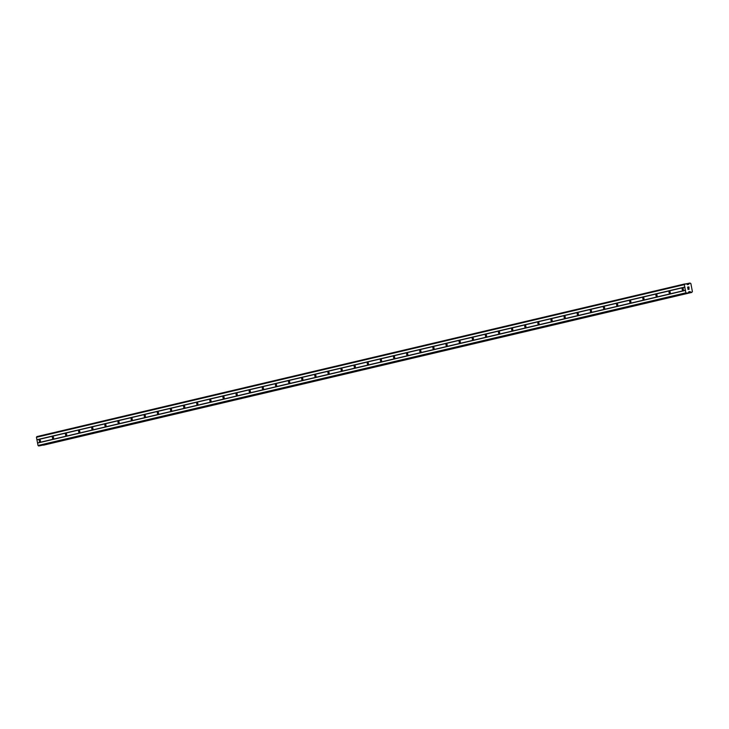 <?xml version="1.0" encoding="UTF-8"?>
<svg xmlns="http://www.w3.org/2000/svg" width="729" height="729" viewBox="0 0 729 729"><rect width="100%" height="100%" fill="white"/><g stroke="black" fill="none" stroke-linecap="round" stroke-linejoin="round"><path stroke-width="1.09" d="M39.612 439.614A1.194 0.592 80 0 1 39.63 439.605A1.194 0.592 80 0 1 40.414 440.671A1.194 0.592 80 0 1 40.059 441.956A1.194 0.592 80 0 1 40.049 441.965A1.194 0.592 80 0 1 39.257 440.908A1.194 0.592 80 0 1 39.612 439.614M52.734 436.516A1.194 0.592 80 0 1 52.752 436.516A1.194 0.592 80 0 1 53.536 437.573A1.194 0.592 80 0 1 53.181 438.867A1.194 0.592 80 0 1 53.162 438.876A1.194 0.592 80 0 1 52.379 437.81A1.194 0.592 80 0 1 52.734 436.516M65.856 433.427A1.194 0.592 80 0 1 65.874 433.427A1.194 0.592 80 0 1 66.658 434.484A1.194 0.592 80 0 1 66.303 435.778A1.194 0.592 80 0 1 66.284 435.778A1.194 0.592 80 0 1 65.501 434.721A1.194 0.592 80 0 1 65.856 433.427M78.978 430.338A1.194 0.592 80 0 1 78.996 430.329A1.194 0.592 80 0 1 79.78 431.395A1.194 0.592 80 0 1 79.425 432.689A1.194 0.592 80 0 1 79.406 432.689A1.194 0.592 80 0 1 78.623 431.632A1.194 0.592 80 0 1 78.978 430.338M92.1 427.249A1.194 0.592 80 0 1 92.118 427.24A1.194 0.592 80 0 1 92.902 428.297A1.194 0.592 80 0 1 92.547 429.591A1.194 0.592 80 0 1 92.528 429.6A1.194 0.592 80 0 1 91.745 428.534A1.194 0.592 80 0 1 92.1 427.249M105.222 424.15A1.194 0.592 80 0 1 105.231 424.15A1.194 0.592 80 0 1 106.024 425.207A1.194 0.592 80 0 1 105.669 426.501A1.194 0.592 80 0 1 105.65 426.501A1.194 0.592 80 0 1 104.867 425.444A1.194 0.592 80 0 1 105.222 424.15M118.344 421.061A1.194 0.592 80 0 1 118.353 421.061A1.194 0.592 80 0 1 119.137 422.118A1.194 0.592 80 0 1 118.791 423.412A1.194 0.592 80 0 1 118.772 423.412A1.194 0.592 80 0 1 117.989 422.355A1.194 0.592 80 0 1 118.344 421.061M131.457 417.972A1.194 0.592 80 0 1 131.475 417.963A1.194 0.592 80 0 1 132.259 419.029A1.194 0.592 80 0 1 131.913 420.323A1.194 0.592 80 0 1 131.894 420.323A1.194 0.592 80 0 1 131.111 419.266A1.194 0.592 80 0 1 131.457 417.972M144.579 414.874A1.194 0.592 80 0 1 144.597 414.874A1.194 0.592 80 0 1 145.381 415.931A1.194 0.592 80 0 1 145.035 417.225A1.194 0.592 80 0 1 145.016 417.234A1.194 0.592 80 0 1 144.233 416.168A1.194 0.592 80 0 1 144.579 414.874M157.701 411.785A1.194 0.592 80 0 1 157.719 411.785A1.194 0.592 80 0 1 158.503 412.842A1.194 0.592 80 0 1 158.147 414.136A1.194 0.592 80 0 1 158.138 414.136A1.194 0.592 80 0 1 157.346 413.079A1.194 0.592 80 0 1 157.701 411.785M170.823 408.696A1.194 0.592 80 0 1 170.841 408.687A1.194 0.592 80 0 1 171.625 409.753A1.194 0.592 80 0 1 171.269 411.047A1.194 0.592 80 0 1 171.26 411.047A1.194 0.592 80 0 1 170.468 409.99A1.194 0.592 80 0 1 170.823 408.696M183.945 405.606A1.194 0.592 80 0 1 183.963 405.597A1.194 0.592 80 0 1 184.747 406.654A1.194 0.592 80 0 1 184.391 407.948A1.194 0.592 80 0 1 184.373 407.958A1.194 0.592 80 0 1 183.59 406.9A1.194 0.592 80 0 1 183.945 405.606M197.067 402.508A1.194 0.592 80 0 1 197.085 402.508A1.194 0.592 80 0 1 197.869 403.565A1.194 0.592 80 0 1 197.513 404.859A1.194 0.592 80 0 1 197.495 404.859A1.194 0.592 80 0 1 196.712 403.802A1.194 0.592 80 0 1 197.067 402.508M210.189 399.419A1.194 0.592 80 0 1 210.207 399.419A1.194 0.592 80 0 1 210.991 400.476A1.194 0.592 80 0 1 210.635 401.77A1.194 0.592 80 0 1 210.617 401.77A1.194 0.592 80 0 1 209.834 400.713A1.194 0.592 80 0 1 210.189 399.419M223.311 396.33A1.194 0.592 80 0 1 223.32 396.321A1.194 0.592 80 0 1 224.113 397.387A1.194 0.592 80 0 1 223.757 398.681A1.194 0.592 80 0 1 223.739 398.681A1.194 0.592 80 0 1 222.956 397.624A1.194 0.592 80 0 1 223.311 396.33M236.433 393.232A1.194 0.592 80 0 1 236.442 393.232A1.194 0.592 80 0 1 237.235 394.289A1.194 0.592 80 0 1 236.879 395.583A1.194 0.592 80 0 1 236.861 395.592A1.194 0.592 80 0 1 236.078 394.526A1.194 0.592 80 0 1 236.433 393.232M249.546 390.143A1.194 0.592 80 0 1 249.564 390.143A1.194 0.592 80 0 1 250.348 391.2A1.194 0.592 80 0 1 250.001 392.494A1.194 0.592 80 0 1 249.983 392.494A1.194 0.592 80 0 1 249.2 391.437A1.194 0.592 80 0 1 249.546 390.143M262.668 387.053A1.194 0.592 80 0 1 262.686 387.053A1.194 0.592 80 0 1 263.47 388.11A1.194 0.592 80 0 1 263.123 389.404A1.194 0.592 80 0 1 263.105 389.404A1.194 0.592 80 0 1 262.322 388.347A1.194 0.592 80 0 1 262.668 387.053M275.79 383.964A1.194 0.592 80 0 1 275.808 383.955A1.194 0.592 80 0 1 276.592 385.021A1.194 0.592 80 0 1 276.236 386.306A1.194 0.592 80 0 1 276.227 386.315A1.194 0.592 80 0 1 275.444 385.258A1.194 0.592 80 0 1 275.79 383.964M288.912 380.866A1.194 0.592 80 0 1 288.93 380.866A1.194 0.592 80 0 1 289.714 381.923A1.194 0.592 80 0 1 289.358 383.217A1.194 0.592 80 0 1 289.349 383.226A1.194 0.592 80 0 1 288.556 382.16A1.194 0.592 80 0 1 288.912 380.866M302.034 377.777A1.194 0.592 80 0 1 302.052 377.777A1.194 0.592 80 0 1 302.836 378.834A1.194 0.592 80 0 1 302.48 380.128A1.194 0.592 80 0 1 302.462 380.128A1.194 0.592 80 0 1 301.678 379.071A1.194 0.592 80 0 1 302.034 377.777M315.156 374.688A1.194 0.592 80 0 1 315.174 374.679A1.194 0.592 80 0 1 315.958 375.745A1.194 0.592 80 0 1 315.602 377.039A1.194 0.592 80 0 1 315.584 377.039A1.194 0.592 80 0 1 314.8 375.982A1.194 0.592 80 0 1 315.156 374.688M328.278 371.599A1.194 0.592 80 0 1 328.296 371.59A1.194 0.592 80 0 1 329.08 372.647A1.194 0.592 80 0 1 328.724 373.941A1.194 0.592 80 0 1 328.706 373.95A1.194 0.592 80 0 1 327.922 372.883A1.194 0.592 80 0 1 328.278 371.599M341.4 368.5A1.194 0.592 80 0 1 341.418 368.5A1.194 0.592 80 0 1 342.202 369.557A1.194 0.592 80 0 1 341.846 370.851A1.194 0.592 80 0 1 341.828 370.851A1.194 0.592 80 0 1 341.044 369.794A1.194 0.592 80 0 1 341.4 368.5M354.522 365.411A1.194 0.592 80 0 1 354.531 365.411A1.194 0.592 80 0 1 355.324 366.468A1.194 0.592 80 0 1 354.968 367.762A1.194 0.592 80 0 1 354.95 367.762A1.194 0.592 80 0 1 354.166 366.705A1.194 0.592 80 0 1 354.522 365.411M367.644 362.322A1.194 0.592 80 0 1 367.653 362.313A1.194 0.592 80 0 1 368.437 363.379A1.194 0.592 80 0 1 368.09 364.673A1.194 0.592 80 0 1 368.072 364.673A1.194 0.592 80 0 1 367.288 363.616A1.194 0.592 80 0 1 367.644 362.322M380.757 359.224A1.194 0.592 80 0 1 380.775 359.224A1.194 0.592 80 0 1 381.559 360.281A1.194 0.592 80 0 1 381.212 361.575A1.194 0.592 80 0 1 381.194 361.584A1.194 0.592 80 0 1 380.41 360.518A1.194 0.592 80 0 1 380.757 359.224M393.879 356.135A1.194 0.592 80 0 1 393.897 356.135A1.194 0.592 80 0 1 394.681 357.192A1.194 0.592 80 0 1 394.334 358.486A1.194 0.592 80 0 1 394.316 358.486A1.194 0.592 80 0 1 393.532 357.429A1.194 0.592 80 0 1 393.879 356.135M407.001 353.046A1.194 0.592 80 0 1 407.019 353.036A1.194 0.592 80 0 1 407.803 354.103A1.194 0.592 80 0 1 407.447 355.397A1.194 0.592 80 0 1 407.438 355.397A1.194 0.592 80 0 1 406.654 354.34A1.194 0.592 80 0 1 407.001 353.046M420.123 349.956A1.194 0.592 80 0 1 420.141 349.947A1.194 0.592 80 0 1 420.925 351.004A1.194 0.592 80 0 1 420.569 352.298A1.194 0.592 80 0 1 420.56 352.307A1.194 0.592 80 0 1 419.767 351.25A1.194 0.592 80 0 1 420.123 349.956M433.245 346.858A1.194 0.592 80 0 1 433.263 346.858A1.194 0.592 80 0 1 434.047 347.915A1.194 0.592 80 0 1 433.691 349.209A1.194 0.592 80 0 1 433.673 349.209A1.194 0.592 80 0 1 432.889 348.152A1.194 0.592 80 0 1 433.245 346.858M446.367 343.769A1.194 0.592 80 0 1 446.385 343.769A1.194 0.592 80 0 1 447.169 344.826A1.194 0.592 80 0 1 446.813 346.12A1.194 0.592 80 0 1 446.795 346.12A1.194 0.592 80 0 1 446.011 345.063A1.194 0.592 80 0 1 446.367 343.769M459.489 340.68A1.194 0.592 80 0 1 459.507 340.671A1.194 0.592 80 0 1 460.291 341.737A1.194 0.592 80 0 1 459.935 343.031A1.194 0.592 80 0 1 459.917 343.031A1.194 0.592 80 0 1 459.133 341.974A1.194 0.592 80 0 1 459.489 340.68M472.611 337.582A1.194 0.592 80 0 1 472.62 337.582A1.194 0.592 80 0 1 473.413 338.639A1.194 0.592 80 0 1 473.057 339.933A1.194 0.592 80 0 1 473.039 339.942A1.194 0.592 80 0 1 472.255 338.876A1.194 0.592 80 0 1 472.611 337.582M485.733 334.493A1.194 0.592 80 0 1 485.742 334.493A1.194 0.592 80 0 1 486.535 335.55A1.194 0.592 80 0 1 486.179 336.844A1.194 0.592 80 0 1 486.161 336.844A1.194 0.592 80 0 1 485.377 335.787A1.194 0.592 80 0 1 485.733 334.493M498.855 331.403A1.194 0.592 80 0 1 498.864 331.403A1.194 0.592 80 0 1 499.647 332.46A1.194 0.592 80 0 1 499.301 333.754A1.194 0.592 80 0 1 499.283 333.754A1.194 0.592 80 0 1 498.499 332.697A1.194 0.592 80 0 1 498.855 331.403M511.968 328.314A1.194 0.592 80 0 1 511.986 328.305A1.194 0.592 80 0 1 512.769 329.371A1.194 0.592 80 0 1 512.423 330.656A1.194 0.592 80 0 1 512.405 330.665A1.194 0.592 80 0 1 511.621 329.608A1.194 0.592 80 0 1 511.968 328.314M525.09 325.216A1.194 0.592 80 0 1 525.108 325.216A1.194 0.592 80 0 1 525.891 326.273A1.194 0.592 80 0 1 525.536 327.567A1.194 0.592 80 0 1 525.527 327.576A1.194 0.592 80 0 1 524.743 326.51A1.194 0.592 80 0 1 525.09 325.216M538.212 322.127A1.194 0.592 80 0 1 538.23 322.127A1.194 0.592 80 0 1 539.013 323.184A1.194 0.592 80 0 1 538.658 324.478A1.194 0.592 80 0 1 538.649 324.478A1.194 0.592 80 0 1 537.856 323.421A1.194 0.592 80 0 1 538.212 322.127M551.334 319.038A1.194 0.592 80 0 1 551.352 319.029A1.194 0.592 80 0 1 552.135 320.095A1.194 0.592 80 0 1 551.78 321.389A1.194 0.592 80 0 1 551.771 321.389A1.194 0.592 80 0 1 550.978 320.332A1.194 0.592 80 0 1 551.334 319.038M564.456 315.949A1.194 0.592 80 0 1 564.474 315.939A1.194 0.592 80 0 1 565.257 316.997A1.194 0.592 80 0 1 564.902 318.291A1.194 0.592 80 0 1 564.884 318.3A1.194 0.592 80 0 1 564.1 317.233A1.194 0.592 80 0 1 564.456 315.949M577.578 312.85A1.194 0.592 80 0 1 577.596 312.85A1.194 0.592 80 0 1 578.379 313.907A1.194 0.592 80 0 1 578.024 315.201A1.194 0.592 80 0 1 578.006 315.201A1.194 0.592 80 0 1 577.222 314.144A1.194 0.592 80 0 1 577.578 312.85M590.7 309.761A1.194 0.592 80 0 1 590.718 309.761A1.194 0.592 80 0 1 591.501 310.818A1.194 0.592 80 0 1 591.146 312.112A1.194 0.592 80 0 1 591.128 312.112A1.194 0.592 80 0 1 590.344 311.055A1.194 0.592 80 0 1 590.7 309.761M603.822 306.672A1.194 0.592 80 0 1 603.831 306.663A1.194 0.592 80 0 1 604.623 307.729A1.194 0.592 80 0 1 604.268 309.023A1.194 0.592 80 0 1 604.25 309.023A1.194 0.592 80 0 1 603.466 307.966A1.194 0.592 80 0 1 603.822 306.672M616.944 303.574A1.194 0.592 80 0 1 616.953 303.574A1.194 0.592 80 0 1 617.736 304.631A1.194 0.592 80 0 1 617.39 305.925A1.194 0.592 80 0 1 617.372 305.934A1.194 0.592 80 0 1 616.588 304.868A1.194 0.592 80 0 1 616.944 303.574M630.056 300.485A1.194 0.592 80 0 1 630.075 300.485A1.194 0.592 80 0 1 630.858 301.542A1.194 0.592 80 0 1 630.512 302.836A1.194 0.592 80 0 1 630.494 302.836A1.194 0.592 80 0 1 629.71 301.779A1.194 0.592 80 0 1 630.056 300.485M643.178 297.396A1.194 0.592 80 0 1 643.197 297.386A1.194 0.592 80 0 1 643.98 298.453A1.194 0.592 80 0 1 643.634 299.747A1.194 0.592 80 0 1 643.616 299.747A1.194 0.592 80 0 1 642.832 298.69A1.194 0.592 80 0 1 643.178 297.396M656.3 294.306A1.194 0.592 80 0 1 656.319 294.297A1.194 0.592 80 0 1 657.102 295.354A1.194 0.592 80 0 1 656.747 296.648A1.194 0.592 80 0 1 656.738 296.657A1.194 0.592 80 0 1 655.954 295.6A1.194 0.592 80 0 1 656.3 294.306M669.422 291.208A1.194 0.592 80 0 1 669.441 291.208A1.194 0.592 80 0 1 670.224 292.265A1.194 0.592 80 0 1 669.869 293.559A1.194 0.592 80 0 1 669.86 293.559A1.194 0.592 80 0 1 669.067 292.502A1.194 0.592 80 0 1 669.422 291.208M682.544 288.119A1.194 0.592 80 0 1 682.563 288.119A1.194 0.592 80 0 1 683.346 289.176A1.194 0.592 80 0 1 682.991 290.47A1.194 0.592 80 0 1 682.973 290.47A1.194 0.592 80 0 1 682.189 289.413A1.194 0.592 80 0 1 682.544 288.119M688.823 287.016L688.294 287.108L689.06 287.773L688.896 286.898L689.06 287.773M688.376 287.527L687.684 287.217L688.212 287.126M687.684 287.217L687.83 287.991L687.684 287.217M687.83 287.991L687.575 287.126L688.896 286.898L687.575 287.126M688.841 288.438L689.169 289.112M689.087 289.304L688.522 289.103M687.966 288.72L688.13 289.55L687.966 288.72M688.13 289.55L687.839 288.52L689.06 289.203L687.839 288.52M684.713 283.946L36.86 436.598L36.45 437.291L38.017 445.492L39.995 445.756L687.866 293.104L688.996 291.691L690.418 291.928A0.82 0.711 -103.3 0 1 691.083 292.457L691.93 292.32A0.82 0.711 -103.3 0 1 692.404 291.582L690.873 283.581A0.82 0.711 -103.3 0 1 690.163 283.052L689.324 283.216A0.82 0.711 -103.3 0 1 688.896 283.936L687.666 284.638L686.053 283.709L684.303 284.638L685.861 292.839L687.848 293.113L40.04 445.747M44.013 445.054L691.857 292.402L43.239 445.109A0.82 0.711 -103.3 0 0 43.193 445.009M689.388 283.125L686.417 283.827L689.388 283.125M685.861 292.839L38.017 445.492M685.406 290.424L37.553 443.068M686.508 293.35L38.655 445.993M690.363 291.882L688.477 292.329M690.418 291.928L688.431 292.402M688.896 283.936L687.092 284.356M688.859 284L687.146 284.401M684.303 284.638L36.45 437.291M684.759 287.062L36.915 439.715M684.941 287.208L37.088 439.851M685.515 290.224L37.662 442.877M689.734 291.564L688.832 291.773M690.071 291.655L688.677 291.983M691.083 292.457L43.239 445.109M691.192 292.52L43.339 445.173M689.324 283.216L686.499 283.882M688.668 284.31L687.42 284.602"/></g></svg>
